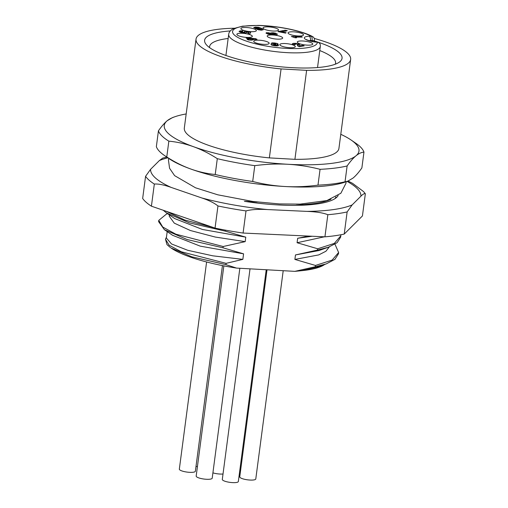 <?xml version="1.0" encoding="UTF-8"?>
<svg xmlns="http://www.w3.org/2000/svg" width="508" height="508" viewBox="0 0 508 508"><rect width="100%" height="100%" fill="white"/><g stroke="black" fill="none" stroke-linecap="round" stroke-linejoin="round"><path stroke-width="0.76" d="M347.796 181.172L345.04 181.781L347.123 165.964C350.222 161.519 353.168 158.14 355.962 155.829C358.756 153.549 361.423 152.311 363.957 152.114L361.874 167.932C358.775 172.377 355.829 175.755 353.035 178.067L347.796 181.172L345.465 181.997A98.184 23.444 -172.5 0 1 284.918 186.512A98.184 23.444 -172.5 0 1 190.576 168.942A98.184 23.444 -172.5 0 1 169.316 158.807L164.478 155.492A103.962 24.829 -172.5 0 1 156.356 146.641L158.439 130.816A103.962 24.829 7.5 0 0 168.853 141.154C177.248 141.967 185.464 143.815 193.504 146.704A98.184 23.444 7.5 0 0 287.846 164.274A98.184 23.444 7.5 0 0 355.962 155.829A98.184 23.444 7.5 0 0 350.996 139.948A98.184 23.444 7.5 0 0 340.785 134.303M186.176 113.951A98.184 23.444 7.5 0 0 174.847 116.757L172.517 117.577L167.278 120.682A98.184 23.444 7.5 0 0 193.504 146.704C201.549 149.631 209.48 153.619 217.303 158.667L215.221 174.492C206.826 173.679 198.609 171.831 190.576 168.942C182.524 166.014 174.593 162.027 166.77 156.978L168.853 141.154M174.847 116.757A98.184 23.444 7.5 0 0 167.278 120.682C164.478 123.006 161.531 126.384 158.439 130.816M269.361 157.893A77.972 18.618 -172.5 0 1 184.315 128.079L196.031 39.11A77.972 18.618 7.5 0 0 281.076 68.923L269.361 157.893L294.913 159.328A77.972 18.618 -172.5 0 0 338.925 148.431L350.641 59.461A77.972 18.618 7.5 0 0 314.23 38.424M345.04 181.781A103.962 24.829 -172.5 0 1 317.983 185.141C306.769 186.646 295.745 187.103 284.918 186.512C274.072 185.884 263.334 184.201 252.698 181.47L254.781 165.652C265.995 164.141 277.019 163.684 287.846 164.274C298.685 164.903 309.429 166.586 320.065 169.316L317.983 185.141M252.698 181.47A103.962 24.829 -172.5 0 1 215.221 174.492M166.77 156.978A103.962 24.829 -172.5 0 1 164.478 155.492M217.303 158.667A103.962 24.829 7.5 0 0 254.781 165.652M320.065 169.316A103.962 24.829 7.5 0 0 347.123 165.964M363.957 152.114A103.962 24.829 7.5 0 0 355.835 143.256L350.996 139.948M234.353 28.238A77.972 18.618 7.5 0 0 196.031 39.11M281.076 68.923L306.622 70.358A77.972 18.618 7.5 0 0 350.641 59.461M314.325 40.977A69.31 16.548 -172.5 0 1 339.408 62.09A69.31 16.548 -172.5 0 1 322.472 67.05A69.31 16.548 -172.5 0 1 254.413 62.979A69.31 16.548 -172.5 0 1 206.197 44.552A69.31 16.548 -172.5 0 1 224.199 31.521A69.31 16.548 -172.5 0 1 230.321 30.937M306.622 70.358L294.913 159.328M209.633 47.663A63.532 15.17 -172.5 0 1 209.614 46.552A63.532 15.17 -172.5 0 1 227.559 38.564A63.532 15.17 -172.5 0 1 228.149 38.494M319.773 50.552A63.532 15.17 -172.5 0 1 335.591 63.138A63.532 15.17 -172.5 0 1 335.28 64.205M314.433 40.132A3.467 3.467 0 0 0 312.63 36.62A3.467 2.838 118.1 0 0 311.436 36.341A42.742 10.204 7.5 0 0 242.176 26.46A42.742 10.204 7.5 0 0 260.883 45.015A42.742 10.204 7.5 0 0 317.335 42.196A3.467 3.359 -2.6 0 1 320.358 45.371A3.467 3.467 0 0 0 317.132 42.075A3.467 0.864 93.9 0 1 317.335 42.196L315.176 42.05A11.551 2.756 -172.5 0 1 304.736 38.729A11.551 2.756 -172.5 0 1 309.328 36.246L311.436 36.341A3.467 1.149 92.6 0 1 312.064 40.602A3.467 0.826 7.5 0 0 314.433 40.132L314.211 41.802M237.147 34.931A7.798 1.861 -172.5 0 1 236.931 34.646A7.798 1.861 -172.5 0 1 243.04 33.318A7.798 1.861 -172.5 0 1 252.044 35.763A7.798 1.861 -172.5 0 1 252.184 36.652A7.798 1.861 -172.5 0 1 244.894 37.262A7.798 1.861 -172.5 0 1 237.147 34.931M241.186 29.166A7.798 1.861 -172.5 0 1 240.963 28.88A7.798 1.861 -172.5 0 1 247.072 27.553A7.798 1.861 -172.5 0 1 256.083 29.997A7.798 1.861 -172.5 0 1 256.216 30.886A7.798 1.861 -172.5 0 1 248.926 31.496A7.798 1.861 -172.5 0 1 241.186 29.166M263.315 28.537A7.798 1.861 -172.5 0 1 263.1 28.251A7.798 1.861 -172.5 0 1 269.208 26.924A7.798 1.861 -172.5 0 1 278.213 29.375A7.798 1.861 -172.5 0 1 278.352 30.258A7.798 1.861 -172.5 0 1 271.062 30.867A7.798 1.861 -172.5 0 1 263.315 28.537M288.328 33.477A7.798 1.861 -172.5 0 1 288.106 33.198A7.798 1.861 -172.5 0 1 294.215 31.864A7.798 1.861 -172.5 0 1 303.225 34.315A7.798 1.861 -172.5 0 1 303.359 35.204A7.798 1.861 -172.5 0 1 296.069 35.808A7.798 1.861 -172.5 0 1 288.328 33.477M267.494 36.633A7.798 1.861 -172.5 0 1 267.278 36.354A7.798 1.861 -172.5 0 1 273.387 35.02A7.798 1.861 -172.5 0 1 282.391 37.471A7.798 1.861 -172.5 0 1 282.531 38.36A7.798 1.861 -172.5 0 1 275.241 38.964A7.798 1.861 -172.5 0 1 267.494 36.633M297.567 42.647A7.798 1.861 -172.5 0 1 297.351 42.367A7.798 1.861 -172.5 0 1 303.46 41.034A7.798 1.861 -172.5 0 1 312.464 43.485A7.798 1.861 -172.5 0 1 312.604 44.374A7.798 1.861 -172.5 0 1 305.314 44.977A7.798 1.861 -172.5 0 1 297.567 42.647M280.124 45.206A7.798 1.861 -172.5 0 1 279.902 44.926A7.798 1.861 -172.5 0 1 286.01 43.593A7.798 1.861 -172.5 0 1 295.021 46.044A7.798 1.861 -172.5 0 1 295.154 46.933A7.798 1.861 -172.5 0 1 287.865 47.536A7.798 1.861 -172.5 0 1 280.124 45.206M253.987 41.866A7.798 1.861 -172.5 0 1 253.771 41.586A7.798 1.861 -172.5 0 1 259.88 40.253A7.798 1.861 -172.5 0 1 268.884 42.704A7.798 1.861 -172.5 0 1 269.024 43.593A7.798 1.861 -172.5 0 1 261.734 44.196A7.798 1.861 -172.5 0 1 253.987 41.866M299.136 46.609L304.197 45.879L302.755 45.383L299.536 45.847L299.612 44.482L295.827 43.332L293.306 43.358L292.233 43.885L293.846 44.755L295.364 44.533L294.354 44.05L294.716 43.821L296.875 44.094L297.586 44.456L297.504 45.644L299.136 46.609M299.441 46.565L299.523 45.441M299.65 45.212L299.612 44.482L299.479 45.587M294.335 43.986L294.246 44.698L294.716 43.821M297.586 44.456L297.504 45.644M295.18 37.782L296.545 37.789L295.415 37.09L302.26 37.122L301.288 36.519L291.363 36.474L295.18 37.782M270.954 44.418L271.437 45.009L274.682 45.783L277.489 45.891L278.549 45.396L276.974 44.564L278.251 44.164L277.324 43.517L274.758 42.989L272.11 42.894L271.132 43.415L275.622 43.637L275.717 44.12L273.793 44.031L273.787 44.418L275.323 44.653L276.295 45.148L275.85 45.377L270.954 44.418M275.996 43.942L275.641 44.729M276.288 45.174L276.193 45.917L276.295 45.161L275.781 45.898M247.663 37.973L246.151 38.087L248.952 39.249L247.117 39.395L248.526 39.98L251.155 40.164L252.489 40.056L251.695 39.732L257.023 39.306L255.467 38.665L247.663 37.973L247.567 38.678M239.109 31.54L242.564 32.779L245.275 32.976L246.615 32.595L246.297 32.055L248.571 32.499L247.86 33.522L249.784 33.833L250.717 32.48L244.754 31.318L244.373 31.737L244.856 32.195L242.659 32.239L240.97 31.553L242.595 31.439L242.938 30.937L240.252 30.817L239.084 31.394M246.615 32.595L246.297 32.055L246.19 32.849M244.881 32.131L244.754 32.988L244.881 32.131M241.205 32.506L240.97 31.553M253.797 27.68L256.667 28.899L260.591 28.804L261.328 29.489L260.642 29.686L257.105 29.47L261.537 30.188L263.334 29.705L261.785 28.429L258.762 27.349L255.581 27.045L253.771 27.534M261.334 29.47L261.233 30.194L261.334 29.47M285.598 33.115L286.156 32.728L280.841 31.686L285.75 31.191L287.306 30.645L285.096 30.207L278.016 31.623L285.598 33.115M271.831 34.131L274.993 34.785L277.076 34.646L277.241 33.96L275.552 33.16L272.859 32.734L270.745 33.096L266.236 32.69L266.09 33.312L270.085 34.43L271.831 34.131M277.076 34.646L277.241 33.96L277.158 34.614M266.148 33.369L266.236 32.69L266.09 33.312M310.401 41.008L310.464 40.532C310.629 38.462 310.248 37.033 309.328 36.246M317.132 42.075L315.176 42.05M299.314 46.711L297.853 46.025M302.755 45.383L302.66 46.101M301.288 36.519L301.212 37.116M295.415 37.09L295.319 37.782M273.209 44.698L273.101 45.523M276.828 45.676L276.244 45.523M276.974 44.564L276.79 45.93M255.467 38.665L255.365 39.44M251.695 39.732L251.644 40.126M248.952 39.249L248.856 39.954M250.285 39.141L248.539 38.424L253.86 38.862L250.285 39.141L250.196 39.846M253.86 38.862L253.765 39.567M248.539 38.424L248.456 39.046M244.754 31.318L244.678 31.883M248.571 32.499L248.425 33.617M259.023 29.42L258.947 30.004M259.042 28.054L259.391 28.448L257.404 28.48L255.911 27.724L259.042 28.054L259.302 29.102M256.223 28.81L255.911 27.724L255.784 28.702L255.911 27.743M278.543 31.261L278.479 31.712M285.096 30.207L284.944 31.344M280.841 31.686L280.778 32.163M270.745 33.096L270.567 34.449M274.257 34.176L272.332 33.668L273.418 33.331L275.45 33.846L274.257 34.176L274.187 34.722M272.25 34.29L272.428 33.388M275.552 33.16L275.272 34.804M269.589 33.833L267.881 33.42L270.548 33.572L269.589 33.833L269.519 34.385M267.792 34.093L267.995 33.204M270.548 33.572L270.345 34.442M151.416 206.184A112.624 26.892 -172.5 0 1 142.659 198.469L145.567 176.333A112.624 26.892 7.5 0 0 154.33 184.055L151.416 206.184L215.043 228.098L217.957 205.962A112.624 26.892 7.5 0 0 246.005 210.922C251.162 209.512 258.324 209.061 267.494 209.563L306.972 211.391A106.039 25.324 7.5 0 0 352.152 204.915L360.94 196.171C362.991 194.062 364.458 193.275 365.341 193.815A112.624 26.892 7.5 0 0 363.385 191.459L352.565 183.337L348.101 181.064M154.33 184.055C158.388 183.744 163.976 184.855 171.101 187.389L201.797 197.961C208.94 200.336 214.332 203.01 217.957 205.962M167.869 157.817A106.039 25.324 7.5 0 0 159.372 160.566L150.59 169.31L145.567 176.333M338.182 195.491A83.75 19.996 -172.5 0 1 244.411 201.308L257.194 202.025M296.278 204.216L303.619 204.629L302.025 205.226M302.07 204.895L310.331 203.962A81.439 19.45 7.5 0 0 331 199.212M310.331 203.962L303.619 204.629M352.152 204.915L347.135 211.938A112.624 26.892 -172.5 0 1 327.844 214.706C323.113 212.839 316.16 211.734 306.972 211.391M215.043 228.098A112.624 26.892 7.5 0 0 243.091 233.051L324.93 236.836A112.624 26.892 7.5 0 0 344.221 234.074L362.433 215.944L365.341 193.815M344.221 234.074L347.135 211.938M159.372 160.566L162.719 158.096L166.846 157.112M324.93 236.836L327.844 214.706M243.091 233.051L246.005 210.922M335.909 196.933L335.083 198.565M308.781 236.093L297.675 238.258L297.085 242.735L317.678 248.774L317.506 250.057L295.478 254.94L319.011 250.533L328.416 247.218L317.506 250.057M329.355 246.875L325.907 251.25L318.764 254.895L294.888 259.423L295.478 254.94M294.888 259.423L315.481 265.455L315.309 266.738L294.837 271.355L301.542 270.694L316.814 267.214L326.225 263.9L315.309 266.738M236.525 268.084L225.933 264.63L191.853 256.832L171.082 248.031A83.376 19.914 7.5 0 0 236.525 268.084L294.837 271.355M225.933 264.63L226.098 263.347L242.849 259.378L212.763 255.816L187.795 250.311L171.545 243.967L166.351 238.004L167.196 231.597M243.58 253.835L222.987 247.796L187.249 239.579L164.357 229.648L172.587 235.293L200.209 246.132L243.58 253.835L242.849 259.378M222.987 247.796L223.158 246.513L245.186 241.637L215.233 237.046L190.405 230.524L174.288 223.158L169.221 216.179L169.386 214.909M245.77 237.153L225.184 231.115L189.446 222.898L166.548 212.966L174.777 218.611L202.406 229.451L245.77 237.153L245.186 241.637M225.184 231.115L225.311 230.124M297.675 238.258L312.255 236.252M324.339 236.811L297.085 242.735M340.868 234.766L340.817 235.839L334.296 243.421L317.678 248.774M340.817 235.839L340.646 237.122L337.147 242.672L328.416 247.218M334.975 244.208L338.62 252.52L332.099 260.102L315.481 265.455M338.62 252.52L338.455 253.803L334.956 259.353L326.219 263.9M324.745 264.42A81.439 19.45 -172.5 0 1 301.542 270.694M226.098 263.347L181.343 251.784L169.151 245.231L165.481 239.204L166.986 244.646L170.472 247.612M164.357 229.648L158.598 221.64L158.769 220.358L166.402 214.109L167.602 213.684M223.158 246.513L175.844 234.182L162.744 227.038L158.769 220.358M166.548 212.966L163.227 210.255M214.008 227.743L184.709 220.008L166.091 211.239M165.481 239.204L166.465 237.109M267.011 269.792L239.751 476.853A8.084 1.93 7.5 0 0 244.24 479.215A8.084 1.93 7.5 0 0 252.882 480.041A8.084 1.93 7.5 0 0 255.784 478.961L283.204 270.707M250.025 268.84L222.307 479.406A8.084 1.93 7.5 0 0 229.013 482.225A8.084 1.93 7.5 0 0 238.341 481.52L266.217 269.748M223.85 265.868L196.177 476.072A8.084 1.93 7.5 0 0 197.358 477.298A8.084 1.93 7.5 0 0 206.254 479.266A8.084 1.93 7.5 0 0 212.211 478.18L239.846 268.268M206.604 261.976L179.337 469.132A8.084 1.93 7.5 0 0 186.017 471.938A8.084 1.93 7.5 0 0 195.002 471.716A8.084 1.93 7.5 0 0 195.364 471.24L222.441 265.595M195.98 466.585A8.084 1.93 7.5 0 0 197.441 466.446M239.751 470.814A8.084 1.93 7.5 0 0 240.538 470.872M212.909 472.859A8.084 1.93 7.5 0 0 222.809 474.028A8.084 1.93 7.5 0 0 223.018 474.008M225.914 55.486L228.695 34.36A46.203 11.036 7.5 0 0 273.063 51.327A46.203 11.036 7.5 0 0 320.313 46.418L320.358 45.371M309.226 40.665A8.084 1.93 7.5 0 1 310.464 40.532L312.064 40.602L311.963 41.383M297.625 44.983L297.529 45.701M293.306 43.358L293.154 44.507M295.827 43.332L295.758 43.84M298.456 43.898L298.164 46.126M274.752 45.345L274.695 45.79M274.276 44.088L274.225 44.475M275.025 44.164L274.968 44.583M272.11 42.894L272.021 43.529M274.758 42.989L274.695 43.434M277.324 43.517L277.19 44.552M278.213 44.996L278.111 45.777M240.252 30.817L240.074 32.169M240.951 31.661L240.856 32.417M242.659 32.239L242.589 32.779M260.642 29.686L260.572 30.182M255.581 27.045L255.378 28.581M258.762 27.349L258.693 27.896M261.785 28.429L261.556 30.188M258.642 28.594L258.578 29.108M257.404 28.48L257.334 29.007M278.93 31.255L278.86 31.788M282.658 30.937L282.569 31.598M268.116 32.556L268.027 33.198M271.475 32.747L271.253 34.417M272.859 32.734L272.777 33.331M273.044 34.004L272.98 34.512M268.516 33.687L268.446 34.233M267.494 209.563A106.039 25.324 -172.5 0 1 201.797 197.961M171.101 187.389A106.039 25.324 -172.5 0 1 150.59 169.31M347.116 181.413A106.039 25.324 -172.5 0 1 360.94 196.171M317.532 67.545L320.313 46.418M312.63 36.62C302.571 30.975 278.606 25.813 258.102 25.4L242.513 26.168L233.591 28.588C230.53 30.169 228.898 32.093 228.695 34.36M315.093 41.935C309.162 40.703 306.368 39.916 306.711 39.573L307.067 40.075M297.694 44.767L297.567 45.752M240.944 31.604L240.836 32.417M259.429 28.385L259.334 29.102M272.256 33.522L272.161 34.258M275.526 33.998L275.419 34.804M267.83 33.318L267.729 34.074M270.605 33.68L270.504 34.449M168.745 158.413L168.453 160.071L169.564 168.275L174.606 175.635L195.51 187.795L217.843 194.824L252.882 201.479L279.33 203.918L300.031 204.121L326.854 200.571L340.855 193.262L346.005 183.166L346.113 181.769"/></g></svg>
